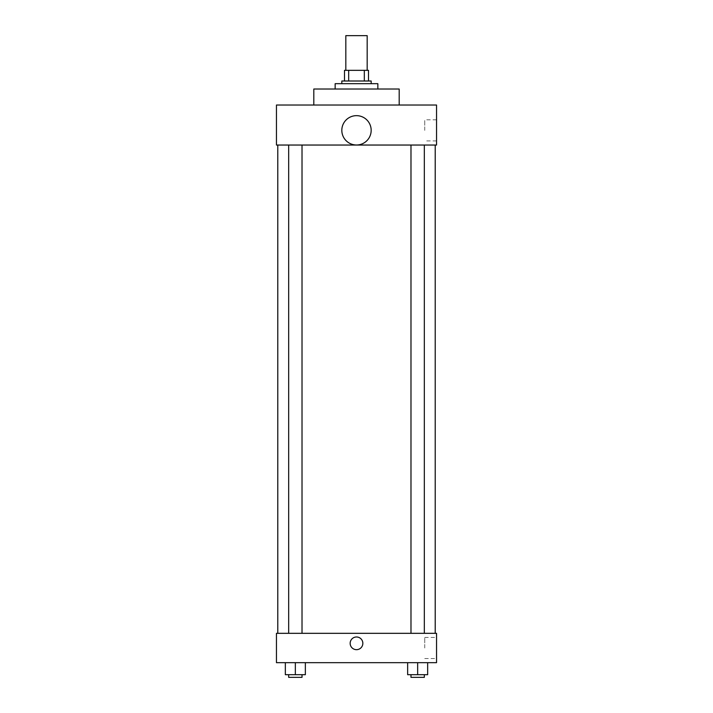 <?xml version="1.0" encoding="UTF-8"?>
<svg xmlns="http://www.w3.org/2000/svg" width="713" height="713" viewBox="0 0 713 713"><rect width="100%" height="100%" fill="white"/><g stroke="black" fill="none" stroke-linecap="round" stroke-linejoin="round"><path stroke-width="0.53" stroke-dasharray="3.56 2.67" d="M345.823 35.65L367.177 35.65M356.5 70.337L345.823 70.337L356.5 70.337M364.325 81.006L364.325 70.337L368.505 70.337L368.505 81.006L348.675 81.006L368.505 81.006M364.325 70.337L344.495 70.337M348.675 81.006L344.495 81.006L348.675 81.006L348.675 70.337M371.179 81.006L341.821 81.006M341.821 83.679L371.179 83.679L341.821 83.679M335.155 83.679L377.845 83.679M356.5 89.018L335.155 89.018L356.5 89.018M313.809 105.025L313.809 89.018L399.191 89.018L399.191 105.025L313.809 105.025L399.191 105.025M436.543 105.025L276.457 105.025L276.457 145.042L436.543 145.042L436.543 105.025M276.457 141.379L276.457 128.705L276.457 141.379M410.982 145.042L424.324 145.042L410.982 145.042L424.324 145.042L410.982 145.042L410.982 633.322L424.324 633.322L410.982 633.322M288.676 145.042L302.018 145.042L288.676 145.042L302.018 145.042L288.676 145.042L288.676 633.322L302.018 633.322L288.676 633.322M277.785 145.042L435.215 145.042L277.785 145.042M341.821 130.327A14.679 14.679 0 0 1 363.835 117.618A14.679 14.679 0 0 1 363.835 143.037A14.679 14.679 0 0 1 341.821 130.327M436.543 130.372L436.543 140.924L436.543 130.372M371.179 130.327A14.679 14.679 0 0 0 349.165 117.618A14.679 14.679 0 0 0 349.165 143.037A14.679 14.679 0 0 0 371.179 130.327A14.679 14.679 0 0 1 349.165 143.037A14.679 14.679 0 0 1 349.165 117.618A14.679 14.679 0 0 1 371.179 130.327M424.743 130.372L424.743 119.82L424.743 130.372M277.785 633.322L435.215 633.322L277.785 633.322M436.543 633.322L276.457 633.322L276.457 662.671L436.543 662.671L436.543 633.322M276.457 643.331L276.457 649.668L276.457 643.331M427.657 674.685L417.658 674.685L427.657 674.685L427.657 662.671L407.649 662.671L427.657 662.671L407.649 662.671L427.657 662.671L407.649 662.671L427.657 662.671L407.649 662.671L427.657 662.671L427.657 674.685L407.649 674.685L407.649 662.671L407.649 674.685L424.324 674.685L417.658 674.685L417.658 662.671L417.658 674.685L407.649 674.685L407.649 662.671M305.351 674.685L295.342 674.685L305.351 674.685L305.351 662.671L285.343 662.671L305.351 662.671L285.343 662.671L305.351 662.671L285.343 662.671L305.351 662.671L285.343 662.671L305.351 662.671L305.351 674.685L285.343 674.685L285.343 662.671L285.343 674.685L302.018 674.685L295.342 674.685L295.342 662.671L295.342 674.685L285.343 674.685L285.343 662.671M436.543 648.001L436.543 637.449L436.543 648.001M356.5 636.994A6.337 6.337 0 0 0 351.01 646.495A6.337 6.337 0 0 0 361.99 646.495A6.337 6.337 0 0 0 356.5 636.994A6.337 6.337 0 0 0 351.01 646.495A6.337 6.337 0 0 0 361.99 646.495A6.337 6.337 0 0 0 356.5 636.994M356.5 649.668A6.337 6.337 0 0 1 351.01 640.158A6.337 6.337 0 0 1 361.99 640.158A6.337 6.337 0 0 1 356.5 649.668M424.743 648.001L424.743 637.449L424.743 648.001M410.982 674.685L410.982 677.35L424.324 677.35L410.982 677.35L424.324 677.35L424.324 674.685L410.982 674.685L424.324 674.685M417.658 674.685L417.658 662.671M288.676 674.685L288.676 677.35L302.018 677.35L288.676 677.35L302.018 677.35L302.018 674.685L288.676 674.685L302.018 674.685M295.342 674.685L295.342 662.671M436.543 119.82L424.743 119.82M436.543 140.924L424.743 140.924M302.018 633.322L302.018 145.042M424.324 633.322L424.324 145.042M424.743 658.554L436.543 658.554M424.743 637.449L436.543 637.449"/><path stroke-width="1.07" d="M367.177 70.337L367.177 35.65L345.823 35.65L345.823 70.337M348.675 81.006L348.675 70.337L344.495 70.337L344.495 81.006L344.495 70.337M348.675 70.337L368.505 70.337L368.505 81.006M364.325 81.006L364.325 70.337M341.821 83.679L341.821 81.006L371.179 81.006L371.179 83.679M377.845 89.018L377.845 83.679L335.155 83.679L335.155 89.018M399.191 105.025L399.191 89.018L313.809 89.018L313.809 105.025M276.457 105.025L436.543 105.025L436.543 145.042L276.457 145.042L276.457 105.025M341.821 130.327A14.679 14.679 0 0 0 363.835 143.037A14.679 14.679 0 0 0 363.835 117.618A14.679 14.679 0 0 0 341.821 130.327M277.785 633.322L277.785 145.042M410.982 145.042L410.982 633.322M288.676 633.322L288.676 145.042M276.457 633.322L436.543 633.322L436.543 662.671L276.457 662.671L276.457 633.322M356.5 649.668A6.337 6.337 0 0 1 351.01 640.158A6.337 6.337 0 0 1 361.99 640.158A6.337 6.337 0 0 1 356.5 649.668M407.649 662.671L407.649 674.685L427.657 674.685L427.657 662.671L427.657 674.685M417.658 674.685L417.658 662.671M424.324 674.685L424.324 677.35L410.982 677.35L410.982 674.685M285.343 662.671L285.343 674.685L305.351 674.685L305.351 662.671L305.351 674.685M295.342 674.685L295.342 662.671M302.018 674.685L302.018 677.35L288.676 677.35L288.676 674.685M435.215 633.322L435.215 145.042M424.324 145.042L424.324 633.322M302.018 633.322L302.018 145.042"/></g></svg>
